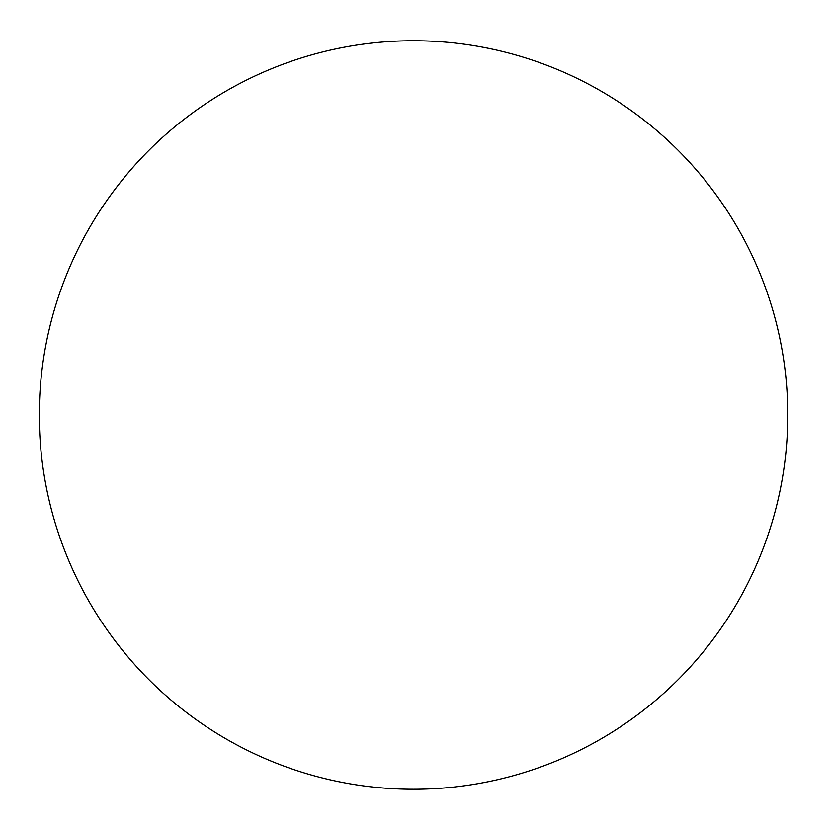 <?xml version="1.0" encoding="UTF-8"?>
<svg xmlns="http://www.w3.org/2000/svg" width="830" height="830" viewBox="0 0 830 830"><rect width="100%" height="100%" fill="white"/><g stroke="black" fill="none" stroke-linecap="round" stroke-linejoin="round"><path stroke-width="0.62" stroke-dasharray="4.15 3.11" d="M787.763 415A374.237 374.237 0 0 0 226.403 90.895A374.237 374.237 0 0 0 226.403 739.105A374.237 374.237 0 0 0 787.763 415"/><path stroke-width="1.25" d="M787.763 415A374.237 374.237 0 0 0 226.403 90.895A374.237 374.237 0 0 0 226.403 739.105A374.237 374.237 0 0 0 787.763 415"/></g></svg>
